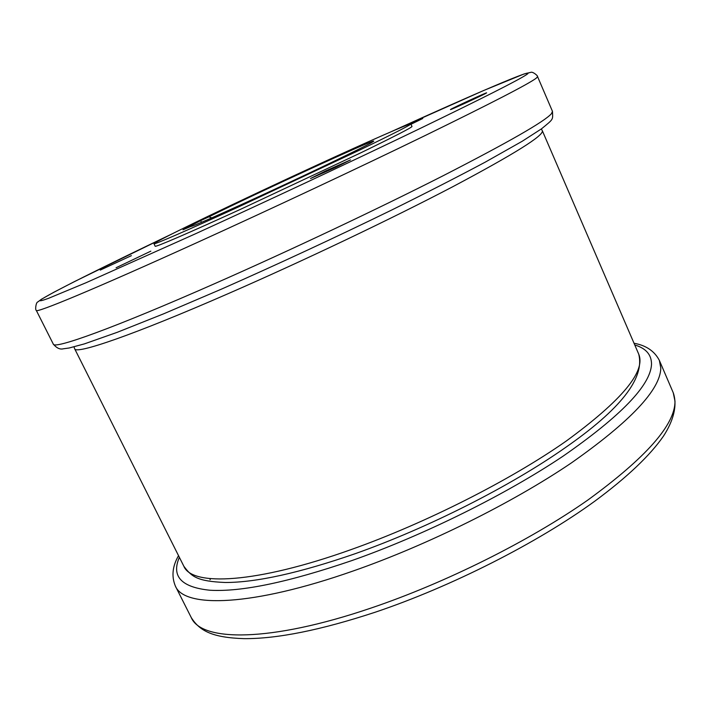 <?xml version="1.0" encoding="UTF-8"?>
<svg xmlns="http://www.w3.org/2000/svg" width="711" height="711" viewBox="0 0 711 711"><rect width="100%" height="100%" fill="white"/><g stroke="black" fill="none" stroke-linecap="round" stroke-linejoin="round"><path stroke-width="1.07" d="M317.328 164.934C242.851 199.151 153.025 242.282 153.976 243.757C153.523 245.037 187.224 230.453 239.554 206.448L359.517 150.137C393.494 133.695 410.611 124.967 410.887 123.963C410.523 122.852 368.209 141.516 317.328 164.934M153.976 243.757L155.167 246.219C154.767 247.597 188.504 233.128 240.842 209.167L360.753 152.838C394.685 136.343 411.767 127.553 411.998 126.46L410.887 123.963M201.471 222.365L200.635 220.623L208.936 216.811L211.771 217.895M208.936 216.811C255.871 193.454 375.835 138.29 373.755 141.169L371.266 142.76C361.837 148.057 317.861 169.262 272.224 190.424C226.542 211.602 191.543 227.04 191.019 226.374L182.967 229.804L200.635 220.623M100.26 270.091L131.393 255.649L100.26 270.091M410.051 124.061L422.769 118.488L411.02 124.256M486.431 92.999C484.413 94.447 449.947 110.338 450.427 109.601L450.676 109.396C453.387 107.619 487.63 91.861 486.608 92.857L486.431 92.999M335.672 167.343L310.503 178.523L325.496 170.996L350.532 159.904L335.672 167.343M116.089 267.745L150.839 251.152L116.089 267.745M192.166 226.107L191.543 225.867M541.284 128.984L542.315 130.7C544.164 135.366 514.435 153.967 453.138 186.531C392.081 218.544 303.099 260.981 228.311 293.599C132.824 335.325 75.535 354.762 74.655 348.772L183.856 566.267C191.952 586.424 255.649 583.713 351.047 549.612C425.853 523.065 510.871 479.943 566.445 440.9C621.858 400.329 645.952 371.409 638.727 354.149C644.93 378.216 620.401 409.429 565.129 447.779C510.507 486.155 428.084 527.926 355.171 553.7C299.793 572.87 256.529 582.469 225.378 582.496C196.92 581.322 191.614 576.63 183.856 566.267M634.034 343.262C646.095 345.386 654.547 351.118 659.381 360.45L660.803 368.191C660.243 389.868 630.399 421.463 571.271 462.994C512.427 502.864 427.853 544.902 353.287 570.942C251.765 606.652 184.38 608.216 175.404 586.14L191.25 617.557C201.293 641.713 269.611 642.602 371.106 608.029C445.664 582.833 529.704 540.795 587.81 500.073C646.139 457.564 675.201 424.609 674.988 401.208L673.264 392.792C677.574 405.323 673.548 420.477 663.603 435.923C650.121 455.467 627.155 477.241 594.698 501.255C537.356 542.955 451.601 586.504 375.292 612.189C320.972 630.07 277.192 638.887 243.962 638.647C212.385 637.598 199.675 630.968 191.25 617.557M209.985 579.678L210.687 578.692M179.368 557.326C171.12 576.345 181.341 587.322 210.029 590.246C241.491 592.041 288.719 582.167 351.732 560.624C424.049 535.152 506.01 494.483 563.361 455.973C621.041 415.864 650.423 385.353 651.516 364.441C651.632 354.825 646.05 348.337 634.763 344.968M53.307 344.115C53.787 349.59 113.538 328.269 215.149 283.44C289.697 250.601 378.385 208.67 443.14 175.741C508.596 142.156 544.715 121.457 551.487 113.636L552.465 111.351L537.578 76.664L536.254 78.166C528.584 83.978 491.559 103.095 425.196 135.517C359.597 167.423 270.322 209.327 195.792 243.153C94.19 289.306 35.568 313.498 36.305 310.414L53.307 344.115C56.658 348.106 60 349.67 63.315 348.799L69.189 347.99L84.351 343.902L117.235 332.313L163.61 313.835L221.192 289.244C277.921 264.181 334.685 237.812 391.485 210.127C426.769 192.654 457.991 176.675 485.133 162.197L522.203 141.267L541.524 128.815C553.905 118.621 552.82 120.097 552.465 111.351M172.284 233.786C103.708 266.607 47.361 294.638 40.109 300.282C39.274 301.322 42.065 300.673 48.49 298.344L86.209 282.667L194.947 234.026C267.22 201.026 353.723 160.482 417.615 129.686C482.307 98.385 518.683 79.996 526.727 74.522C538.627 66.203 472.22 94.874 391.468 131.571M74.006 346.879L74.655 348.772M178.532 555.664C172.4 566.276 171.36 576.434 175.404 586.14M172.329 233.759L74.495 281.574L53.823 292.265L41.362 299.287L37.816 301.953C35.968 302.104 34.963 310.076 36.305 310.414M391.423 131.597L483.56 90.555L524.069 73.971L530.753 72.353C532.708 71.358 538.103 75.89 537.578 76.664M659.381 360.45L673.264 392.792M542.315 130.7L638.727 354.149"/></g></svg>
